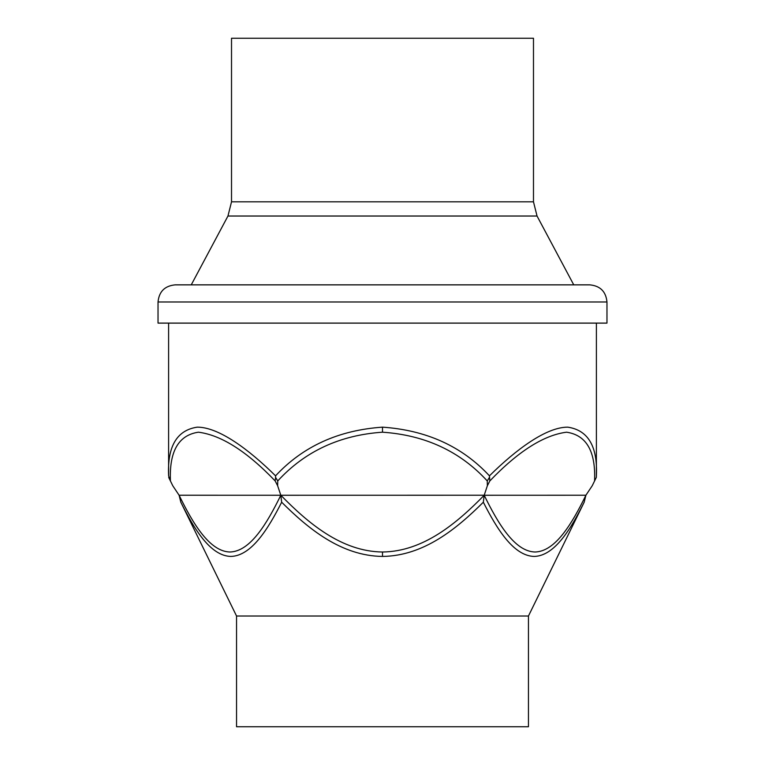 <?xml version="1.0" encoding="UTF-8"?>
<svg xmlns="http://www.w3.org/2000/svg" width="765" height="765" viewBox="0 0 765 765"><rect width="100%" height="100%" fill="white"/><g stroke="black" fill="none" stroke-linecap="round" stroke-linejoin="round"><path stroke-width="1.15" d="M231.518 201.817L533.482 201.817L533.482 38.25L231.518 38.25L231.518 201.817L227.96 216.026L191.25 284.857M606.97 301.974L606.97 323.107L158.03 323.107L158.03 301.974C159.043 291.58 164.752 285.88 175.147 284.857L589.853 284.857C600.248 285.88 605.957 291.58 606.97 301.974L158.03 301.974M382.5 616.026L236.548 616.026L236.548 726.75L528.452 726.75L528.452 616.026L382.5 616.026M487.257 480.936C460.128 451.369 425.206 435.122 382.5 432.196C339.794 435.122 304.872 451.369 277.743 480.936L277.638 485.746L275.171 480.936C246.827 451.369 221.248 435.122 198.431 432.196C178.541 435.122 169.199 451.369 170.423 480.936L172.766 485.746L179.096 495.232C192.723 523.069 209.428 551.517 229.949 552.005C250.471 551.508 267.176 523.069 280.803 495.261L179.096 495.232L180.827 502.213C194.014 528.692 210.203 555.926 230.839 556.432C251.513 555.926 268.228 528.692 281.663 502.213L280.803 495.261L484.197 495.232L483.337 502.213C496.772 528.692 513.487 555.926 534.161 556.432C554.797 555.926 570.986 528.692 584.173 502.213L585.904 495.232L592.234 485.746L596.298 477.437L596.394 475.849C597.714 446.416 588.161 430.188 567.745 427.157C546.229 427.09 516.05 449.514 489.447 475.84L489.83 480.936L487.362 485.746L487.257 480.936L489.399 477.437M180.827 502.194L236.548 616.026M281.663 502.213C308.285 528.701 341.2 555.926 382.5 556.432C423.8 555.926 456.715 528.701 483.337 502.213M528.452 616.026L584.058 502.442M277.638 485.746L280.803 495.232C308.046 523.069 341.467 551.517 382.5 552.005C423.533 551.517 456.954 523.069 484.197 495.261L585.904 495.232C572.277 523.069 555.572 551.517 535.051 552.005C514.529 551.508 497.824 523.069 484.197 495.261L487.362 485.746M277.743 480.936L275.601 477.437L275.553 475.84C248.95 449.514 218.771 427.09 197.255 427.157C176.839 430.188 167.286 446.416 168.606 475.84L170.423 480.936M275.171 480.936L275.601 477.437M489.447 475.84C462.127 446.416 426.478 430.188 382.5 427.157C338.522 430.188 302.873 446.416 275.553 475.84M169.294 478.632L169.055 478.144M533.482 201.817L537.04 216.026L227.96 216.026M382.5 552.005L382.5 556.432M382.5 432.196L382.5 427.157M594.577 480.936C595.801 451.369 586.459 435.122 566.569 432.196C543.752 435.122 518.173 451.369 489.83 480.936M537.04 216.026L573.75 284.857M592.234 485.746L596.298 477.437M172.766 485.746L168.702 477.437M168.606 323.107L168.606 475.84M596.394 323.107L596.394 475.84"/></g></svg>
